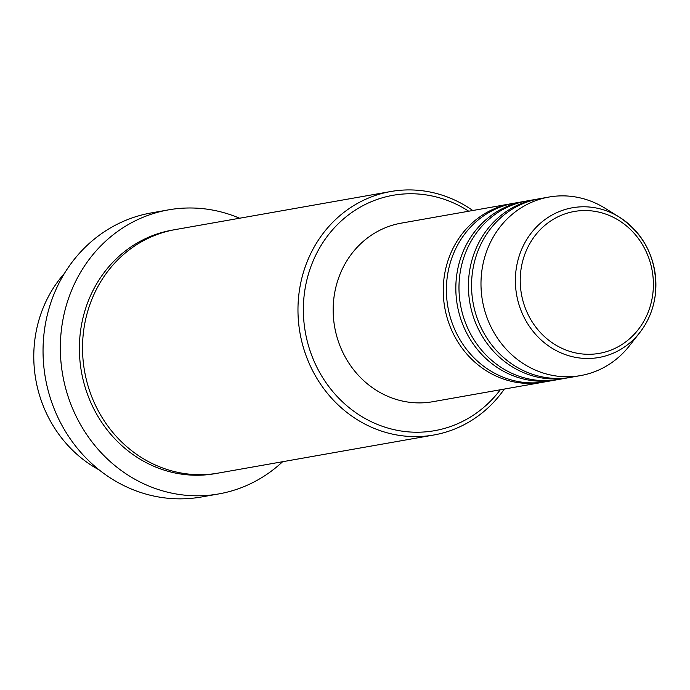 <?xml version="1.0" encoding="UTF-8"?>
<svg xmlns="http://www.w3.org/2000/svg" width="690" height="690" viewBox="0 0 690 690"><rect width="100%" height="100%" fill="white"/><g stroke="black" fill="none" stroke-linecap="round" stroke-linejoin="round"><path stroke-width="1.03" d="M544.393 381.967A90.666 83.576 -100 0 1 542.823 382.26A90.666 83.576 -100 0 1 443.774 280.321A90.666 83.576 -100 0 1 511.273 203.705A90.666 83.576 -100 0 1 512.851 203.447M556.977 379.75A90.666 83.576 -100 0 1 555.407 380.043L545.971 381.708A90.666 83.576 -100 0 1 446.922 279.761A90.666 83.576 -100 0 1 514.421 203.153L523.857 201.48A90.666 83.576 -100 0 1 525.426 201.221M555.407 380.043A90.666 83.576 -100 0 1 456.357 278.096A90.666 83.576 -100 0 1 523.857 201.48M569.552 377.525A90.666 83.576 -100 0 1 567.982 377.818L558.546 379.483A90.666 83.576 -100 0 1 459.506 277.544A90.666 83.576 -100 0 1 526.996 200.928L536.432 199.263A90.666 83.576 -100 0 1 538.01 198.996M567.982 377.818A90.666 83.576 -100 0 1 468.941 275.871A90.666 83.576 -100 0 1 536.432 199.263M655.466 293.25A76.021 70.078 -100 0 1 639.82 332.537L629.409 345.837A90.666 83.576 -100 0 1 580.566 375.593L571.13 377.266A90.666 83.576 -100 0 1 472.081 275.319A90.666 83.576 -100 0 1 539.58 198.703L549.016 197.038A90.666 83.576 -100 0 1 605.096 208.259L619.439 217.178A76.021 70.078 -100 0 1 655.474 293.138M64.489 273.326A123.631 113.971 80 0 0 34.5 342.68A123.631 113.971 80 0 0 99.231 469.959M468.734 211.218A119.508 110.167 80 0 0 304.057 296.295A119.508 110.167 80 0 0 371.599 421.857A119.508 110.167 80 0 0 500.284 389.781M504.33 389.065A123.631 113.971 -100 0 1 433.76 435.011A123.631 113.971 -100 0 1 298.692 296.001A123.631 113.971 -100 0 1 390.738 191.527A123.631 113.971 -100 0 1 472.779 210.51M168.558 209.855L151.265 212.917A144.236 132.963 80 0 0 43.884 334.797A144.236 132.963 80 0 0 201.454 496.981L218.756 493.928A144.236 132.963 -100 0 1 61.177 331.743A144.236 132.963 -100 0 1 168.558 209.855A144.236 132.963 -100 0 1 239.585 218.23M433.76 435.011L218.316 473.081A123.631 113.971 -100 0 1 83.249 334.064A123.631 113.971 -100 0 1 175.295 229.589L390.738 191.527M542.823 382.26L432.742 401.718A90.666 83.576 -100 0 1 333.693 299.771A90.666 83.576 -100 0 1 401.192 223.155L511.273 203.705M580.566 375.593A90.666 83.576 -100 0 1 481.517 273.654A90.666 83.576 -100 0 1 549.016 197.038M282.615 461.722A144.236 132.963 -100 0 1 218.756 493.928M652.973 292.491A72.045 66.413 80 0 0 594.288 211.252A72.045 66.413 80 0 0 520.639 272.36A72.045 66.413 80 0 0 579.324 353.591A72.045 66.413 80 0 0 652.973 292.491M515.818 272.015A76.021 70.078 -100 0 1 619.439 217.178C645.53 235.135 657.544 260.475 655.5 293.198C653.861 308.033 648.635 321.143 639.82 332.537A76.021 70.078 -100 0 1 558.184 351.598A76.021 70.078 -100 0 1 515.818 272.015M216.738 473.349A123.631 113.971 -100 0 1 80.109 334.624A123.631 113.971 -100 0 1 173.716 229.882"/></g></svg>
